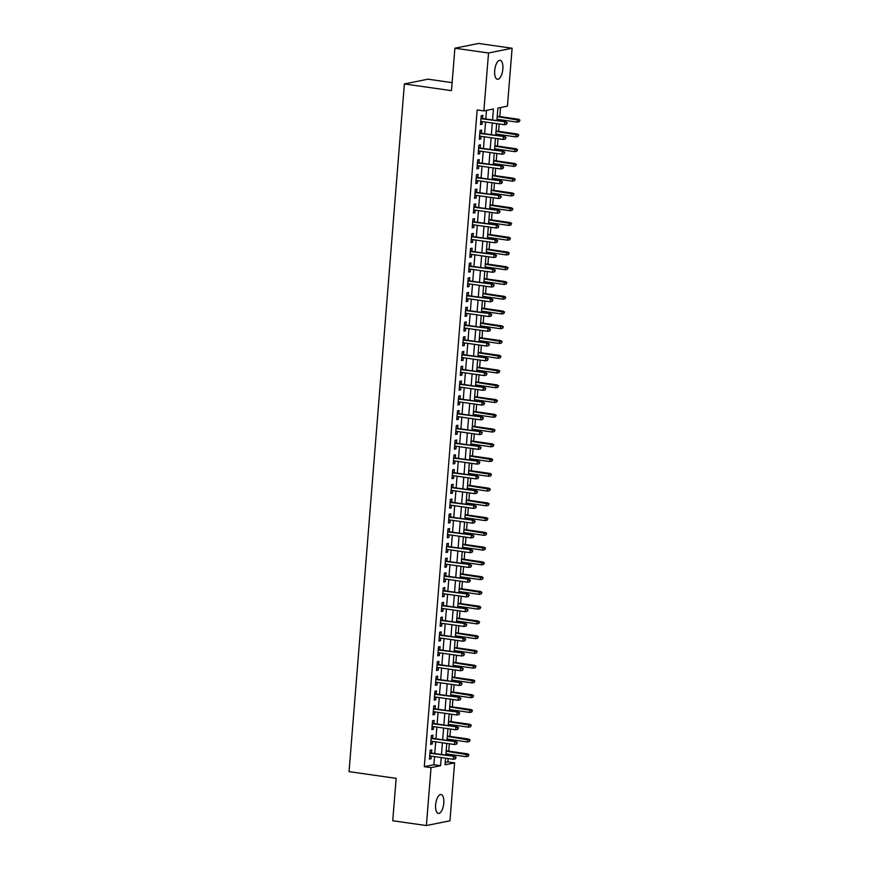 <?xml version="1.0" encoding="UTF-8"?>
<svg xmlns="http://www.w3.org/2000/svg" width="869" height="869" viewBox="0 0 869 869"><rect width="100%" height="100%" fill="white"/><g stroke="black" fill="none" stroke-linecap="round" stroke-linejoin="round"><path stroke-width="1.3" d="M435.63 804.803A9.559 3.965 -81.9 0 1 441.05 794.516A9.559 3.965 -81.9 0 1 443.787 803.162A9.559 3.965 -81.9 0 1 438.356 813.449A9.559 3.965 -81.9 0 1 435.63 804.803M494.7 70.628A9.559 3.965 -81.9 0 1 500.12 60.33A9.559 3.965 -81.9 0 1 502.858 68.977A9.559 3.965 -81.9 0 1 497.426 79.264A9.559 3.965 -81.9 0 1 494.7 70.628M452.119 82.62L427.95 79.188L404.378 83.956L349.045 771.65L396.145 778.342L392.734 820.77L426.375 825.55L431.035 767.631L440.594 765.698L441.246 757.562M404.378 83.956L451.478 90.648L454.889 48.219L478.461 43.45L512.113 48.229L507.442 106.148L497.894 108.082L496.883 120.563M445.243 762.439L447.883 761.907L448.154 758.539M448.393 755.498L448.502 754.205M448.741 751.153L449.338 743.788M449.588 740.736L449.686 739.443M449.936 736.401L450.522 729.026M450.772 725.984L450.881 724.692M451.12 721.639L451.717 714.264M451.956 711.222L452.065 709.93M452.304 706.888L452.901 699.512M453.151 696.46L453.249 695.178M453.499 692.126L454.085 684.75M454.335 681.709L454.433 680.416M454.683 677.364L455.28 669.999M455.519 666.947L455.628 665.654M455.867 662.612L456.464 655.237M456.714 652.195L456.812 650.903M457.061 647.85L457.648 640.486M457.898 637.433L457.996 636.141M458.245 633.099L458.843 625.723M459.082 622.682L459.19 621.389M459.429 618.337L460.027 610.961M460.266 607.92L460.374 606.627M460.624 603.586L461.211 596.21M461.461 593.158L461.558 591.876M461.808 588.824L462.395 581.448M462.645 578.406L462.753 577.114M462.992 574.061L463.59 566.697M463.829 563.644L463.937 562.352M464.176 559.31L464.774 551.934M465.024 548.893L465.121 547.6M465.371 544.548L465.958 537.183M466.208 534.131L466.316 532.838M466.555 529.797L467.153 522.421M467.392 519.38L467.5 518.087M467.739 515.035L468.337 507.659M468.587 504.617L468.684 503.325M468.934 500.283L469.521 492.908M469.771 489.855L469.868 488.574M470.118 485.521L470.716 478.146M470.955 475.104L471.063 473.811M471.302 470.77L471.9 463.394M472.149 460.342L472.247 459.049M472.497 456.008L473.084 448.632M473.333 445.591L473.431 444.298M473.681 441.246L474.278 433.881M474.517 430.828L474.626 429.536M474.865 426.494L475.462 419.119M475.701 416.077L475.81 414.785M476.06 411.732L476.647 404.357M476.896 401.315L476.994 400.022M477.244 396.981L477.831 389.605M478.08 386.553L478.189 385.271M478.428 382.219L479.025 374.843M479.264 371.802L479.373 370.509M479.612 367.468L480.209 360.092M480.459 357.04L480.557 355.747M480.807 352.705L481.393 345.33M481.643 342.288L481.752 340.996M481.991 337.943L482.588 330.578M482.827 327.526L482.936 326.233M483.175 323.192L483.772 315.816M484.022 312.775L484.12 311.482M484.37 308.43L484.956 301.065M485.206 298.013L485.304 296.72M485.554 293.679L486.151 286.303M486.39 283.251L486.499 281.969M486.738 278.916L487.335 271.541M487.585 268.499L487.683 267.207M487.933 264.165L488.519 256.789M488.769 253.737L488.867 252.445M489.117 249.403L489.714 242.027M489.953 238.986L490.062 237.693M490.301 234.641L490.898 227.276M491.137 224.224L491.246 222.931M491.496 219.89L492.082 212.514M492.332 209.472L492.43 208.18M492.68 205.127L493.266 197.763M493.516 194.71L493.625 193.418M493.864 190.376L494.461 183.001M494.7 179.948L494.809 178.666M495.048 175.614L495.645 168.238M495.895 165.197L495.993 163.904M496.242 160.863L496.829 153.487M497.079 150.435L497.187 149.142M497.426 146.101L498.024 138.725M498.263 135.683L498.371 134.391M498.61 131.338L499.208 123.974M499.458 120.921L499.556 119.629M499.805 116.587L500.533 107.55M447.883 761.907L454.606 762.863L449.946 820.781L426.375 825.55M431.513 753.097L431.763 749.914L430.177 750.24L429.46 759.093L431.057 758.778L431.263 756.139M432.697 738.335L432.947 735.163L431.361 735.489L430.644 744.342L432.241 744.016L432.447 741.387M433.881 723.584L434.142 720.401L432.545 720.727L431.839 729.58L433.425 729.254L433.642 726.625M435.076 708.822L435.326 705.65L433.729 705.965L433.023 714.829L434.619 714.503L434.826 711.874M436.26 694.059L436.51 690.888L434.924 691.213L434.207 700.066L435.803 699.741L436.01 697.112M437.444 679.308L437.704 676.136L436.108 676.451L435.391 685.304L436.988 684.989L437.205 682.35M438.639 664.546L438.888 661.374L437.292 661.7L436.586 670.553L438.172 670.227L438.389 667.598M439.823 649.795L440.072 646.612L438.487 646.938L437.77 655.791L439.366 655.476L439.573 652.836M441.007 635.033L441.267 631.861L439.671 632.187L438.954 641.04L440.55 640.714L440.768 638.085M442.191 620.281L442.451 617.099L440.855 617.424L440.148 626.277L441.734 625.952L441.952 623.323M443.386 605.519L443.635 602.347L442.049 602.662L441.333 611.526L442.929 611.2L443.136 608.572M444.57 590.757L444.83 587.585L443.233 587.911L442.517 596.764L444.113 596.438L444.32 593.809M445.754 576.006L446.014 572.834L444.417 573.149L443.711 582.002L445.297 581.687L445.515 579.047M446.948 561.244L447.198 558.072L445.612 558.398L444.895 567.251L446.492 566.925L446.699 564.296M448.132 546.492L448.382 543.321L446.796 543.636L446.079 552.488L447.676 552.173L447.883 549.534M449.316 531.73L449.577 528.558L447.98 528.884L447.274 537.737L448.86 537.411L449.077 534.783M450.511 516.979L450.761 513.796L449.164 514.122L448.458 522.975L450.055 522.66L450.261 520.02M451.695 502.217L451.945 499.045L450.359 499.36L449.642 508.224L451.239 507.898L451.445 505.269M452.879 487.466L453.14 484.283L451.543 484.609L450.826 493.462L452.423 493.136L452.64 490.507M454.074 472.703L454.324 469.532L452.727 469.847L452.021 478.7L453.607 478.384L453.824 475.745M455.258 457.941L455.508 454.769L453.922 455.095L453.205 463.948L454.802 463.622L455.008 460.994M456.442 443.19L456.703 440.018L455.106 440.333L454.389 449.186L455.986 448.871L456.203 446.231M457.626 428.428L457.887 425.256L456.29 425.582L455.584 434.435L457.17 434.109L457.387 431.48M458.821 413.677L459.071 410.494L457.485 410.82L456.768 419.673L458.365 419.358L458.571 416.718M460.005 398.914L460.266 395.743L458.669 396.058L457.952 404.921L459.549 404.596L459.755 401.967M461.189 384.163L461.45 380.98L459.853 381.306L459.147 390.159L460.733 389.833L460.95 387.205M462.384 369.401L462.634 366.229L461.048 366.544L460.331 375.397L461.928 375.082L462.134 372.443M463.568 354.639L463.818 351.467L462.232 351.793L461.515 360.646L463.112 360.32L463.318 357.691M464.752 339.888L465.013 336.716L463.416 337.031L462.71 345.884L464.296 345.569L464.513 342.929M465.947 325.125L466.197 321.954L464.6 322.28L463.894 331.132L465.491 330.807L465.697 328.178M467.131 310.374L467.381 307.192L465.795 307.517L465.078 316.37L466.675 316.055L466.881 313.416M468.315 295.612L468.576 292.44L466.979 292.755L466.262 301.619L467.859 301.293L468.076 298.664M469.51 280.861L469.76 277.678L468.163 278.004L467.457 286.857L469.043 286.531L469.26 283.902M470.694 266.099L470.944 262.927L469.358 263.242L468.641 272.095L470.238 271.78L470.444 269.14M471.878 251.337L472.139 248.165L470.542 248.491L469.825 257.343L471.422 257.018L471.639 254.389M473.062 236.585L473.323 233.413L471.726 233.728L471.02 242.581L472.606 242.266L472.823 239.627M474.257 221.823L474.507 218.651L472.921 218.977L472.204 227.83L473.801 227.504L474.007 224.875M475.441 207.072L475.701 203.889L474.105 204.215L473.388 213.068L474.985 212.753L475.191 210.113M476.625 192.31L476.885 189.138L475.289 189.464L474.583 198.317L476.169 197.991L476.386 195.362M477.82 177.558L478.069 174.376L476.484 174.702L475.767 183.555L477.363 183.229L477.57 180.6M479.004 162.796L479.253 159.624L477.668 159.939L476.951 168.803L478.547 168.477L478.754 165.838M480.188 148.034L480.448 144.862L478.852 145.188L478.146 154.041L479.731 153.715L479.949 151.087M481.383 133.283L481.632 130.111L480.036 130.426L479.33 139.279L480.926 138.964L481.133 136.324M492.549 119.944L493.429 108.983L483.87 110.917L477.146 109.961L424.3 766.675L433.859 764.742L434.522 756.606M434.761 753.553L435.706 741.844M435.945 738.802L436.89 727.092M437.14 724.04L438.085 712.33M438.324 709.289L439.269 697.579M439.508 694.527L440.453 682.817M440.702 679.764L441.637 668.055M441.887 665.013L442.832 653.303M443.071 650.251L444.016 638.541M444.265 635.5L445.2 623.79M445.449 620.738L446.394 609.028M446.633 605.986L447.578 594.277M447.828 591.224L448.762 579.514M449.012 576.462L449.957 564.752M450.196 561.711L451.141 550.001M451.38 546.949L452.325 535.239M452.575 532.197L453.52 520.488M453.759 517.435L454.704 505.725M454.943 502.684L455.888 490.974M456.138 487.922L457.072 476.212M457.322 473.171L458.267 461.45M458.506 458.408L459.451 446.699M459.701 443.646L460.635 431.936M460.885 428.895L461.83 417.185M462.069 414.133L463.014 402.423M463.264 399.382L464.198 387.672M464.448 384.619L465.393 372.91M465.632 369.868L466.577 358.147M466.827 355.106L467.761 343.396M468.011 340.344L468.956 328.634M469.195 325.593L470.14 313.883M470.379 310.83L471.324 299.121M471.574 296.079L472.508 284.369M472.758 281.317L473.703 269.607M473.942 266.566L474.887 254.845M475.137 251.804L476.071 240.094M476.321 237.041L477.266 225.332M477.505 222.29L478.45 210.58M478.7 207.528L479.634 195.818M479.884 192.777L480.829 181.067M481.068 178.015L482.013 166.305M482.262 163.263L483.197 151.543M483.446 148.501L484.391 136.791M484.63 133.739L485.575 122.029M485.814 118.988L486.51 110.385M482.567 118.521L482.816 115.349L481.23 115.675L480.514 124.528L482.11 124.202L482.317 121.573M454.889 48.219L488.53 52.998L512.113 48.229M424.3 766.675L431.035 767.631M483.87 110.917L488.53 52.998M441.495 754.509L442.43 742.799M442.679 739.758L443.624 728.048M443.863 724.996L444.809 713.286M445.058 710.245L445.993 698.535M446.242 695.482L447.187 683.773M447.426 680.72L448.371 669.011M448.61 665.969L449.555 654.259M449.805 651.207L450.75 639.497M450.989 636.456L451.934 624.746M452.173 621.693L453.118 609.984M453.368 606.942L454.302 595.232M454.552 592.18L455.497 580.47M455.736 577.429L456.681 565.708M456.931 562.667L457.865 550.957M458.115 547.904L459.06 536.195M459.299 533.153L460.244 521.443M460.494 518.391L461.428 506.681M461.678 503.64L462.623 491.93M462.862 488.878L463.807 477.168M464.046 474.126L464.991 462.406M465.241 459.364L466.186 447.654M466.425 444.602L467.37 432.892M467.609 429.851L468.554 418.141M468.804 415.089L469.738 403.379M469.988 400.337L470.933 388.628M471.172 385.575L472.117 373.866M472.367 370.824L473.301 359.103M473.551 356.062L474.496 344.352M474.735 341.3L475.68 329.59M475.93 326.548L476.864 314.839M477.114 311.786L478.059 300.077M478.298 297.035L479.243 285.325M479.482 282.273L480.427 270.563M480.676 267.522L481.622 255.801M481.861 252.76L482.806 241.05M483.045 237.997L483.99 226.288M484.239 223.246L485.174 211.536M485.423 208.484L486.368 196.774M486.607 193.733L487.552 182.023M487.802 178.971L488.736 167.261M488.986 164.219L489.931 152.499M490.17 149.457L491.115 137.747M491.365 134.695L492.299 122.985M445.58 758.181L445.047 764.796L454.606 762.863M496.644 123.604L495.699 135.314M495.449 138.367L494.515 150.076M494.265 153.118L493.32 164.828M493.081 167.88L492.136 179.59M491.887 182.631L490.952 194.341M490.703 197.393L489.758 209.103M489.519 212.155L488.574 223.865M488.324 226.907L487.39 238.617M487.14 241.669L486.195 253.379M485.956 256.42L485.011 268.13M484.772 271.182L483.827 282.892M483.577 285.934L482.643 297.643M482.393 300.696L481.448 312.406M481.209 315.447L480.264 327.168M480.014 330.209L479.08 341.919M478.83 344.971L477.885 356.681M477.646 359.723L476.701 371.432M476.451 374.485L475.517 386.194M475.267 389.236L474.322 400.946M474.083 403.998L473.138 415.708M472.888 418.749L471.954 430.47M471.704 433.512L470.759 445.221M470.52 448.274L469.575 459.983M469.336 463.025L468.391 474.735M468.141 477.787L467.207 489.497M466.957 492.538L466.012 504.248M465.773 507.3L464.828 519.01M464.578 522.052L463.644 533.772M463.394 536.814L462.449 548.524M462.21 551.576L461.265 563.286M461.015 566.327L460.081 578.037M459.831 581.089L458.886 592.799M458.647 595.841L457.702 607.55M457.452 610.603L456.518 622.313M456.268 625.354L455.323 637.075M455.084 640.116L454.139 651.826M453.9 654.878L452.955 666.588M452.706 669.63L451.771 681.339M451.522 684.392L450.577 696.102M450.338 699.143L449.392 710.853M449.143 713.905L448.208 725.615M447.959 728.656L447.014 740.377M446.775 743.419L445.83 755.128M433.859 764.742L440.594 765.698M480.557 123.985L482.11 124.202M479.373 138.736L480.926 138.964M478.189 153.498L479.731 153.715M476.994 168.26L478.547 168.477M475.81 183.011L477.363 183.229M474.626 197.774L476.169 197.991M473.431 212.525L474.985 212.753M472.247 227.287L473.801 227.504M471.063 242.038L472.606 242.266M469.868 256.8L471.422 257.018M468.684 271.562L470.238 271.78M467.5 286.314L469.043 286.531M466.316 301.076L467.859 301.293M465.121 315.827L466.675 316.055M463.937 330.589L465.491 330.807M462.753 345.341L464.296 345.569M461.558 360.103L463.112 360.32M460.374 374.865L461.928 375.082M459.19 389.616L460.733 389.833M457.996 404.378L459.549 404.596M456.812 419.13L458.365 419.358M455.628 433.892L457.17 434.109M454.433 448.643L455.986 448.871M453.249 463.405L454.802 463.622M452.065 478.167L453.607 478.384M450.881 492.919L452.423 493.136M449.686 507.681L451.239 507.898M448.502 522.432L450.055 522.66M447.318 537.194L448.86 537.411M446.123 551.945L447.676 552.173M444.939 566.707L446.492 566.925M443.755 581.47L445.297 581.687M442.56 596.221L444.113 596.438M441.376 610.983L442.929 611.2M440.192 625.734L441.734 625.952M438.997 640.496L440.55 640.714M437.813 655.248L439.366 655.476M436.629 670.01L438.172 670.227M435.445 684.761L436.988 684.989M434.25 699.523L435.803 699.741M433.066 714.285L434.619 714.503M431.882 729.037L433.425 729.254M430.687 743.799L432.241 744.016M429.503 758.55L431.057 758.778M506.573 122.844L506.453 124.31L507.214 122.714L504.617 122.051L504.4 124.712L480.774 121.356M480.981 118.695L505.769 121.823L481.013 118.303M507.214 122.714L505.769 121.823M504.4 124.712L506.453 124.31M519.195 121.736L519.955 120.139L519.314 120.259L519.195 121.736L517.142 122.127L517.359 119.477L518.511 119.249L497.231 116.218M519.314 120.259L497.198 116.609M517.142 122.127L496.992 119.27M518.511 119.249L519.955 120.139M505.389 137.595L505.269 139.073L506.019 137.465L503.433 136.813L503.216 139.464L479.579 136.107M479.797 133.457L504.574 136.574L479.829 133.066M506.019 137.465L504.574 136.574M503.216 139.464L505.269 139.073M504.194 152.357L504.085 153.835L504.835 152.227L502.239 151.564L502.032 154.226L478.395 150.869M478.613 148.208L503.39 151.336L478.645 147.817M504.835 152.227L503.39 151.336M502.032 154.226L504.085 153.835M503.01 167.109L502.89 168.586L503.651 166.978L501.055 166.327L500.837 168.977L477.211 165.621M477.418 162.97L502.206 166.088L477.45 162.579M503.651 166.978L502.206 166.088M500.837 168.977L502.89 168.586M501.826 181.871L501.706 183.348L502.456 181.74L499.871 181.078L499.653 183.739L476.016 180.383M476.234 177.721L501.011 180.85L476.266 177.33M502.456 181.74L501.011 180.85M499.653 183.739L501.706 183.348M518.011 136.498L518.771 134.891L518.011 136.498L515.958 136.889L516.175 134.228L517.316 134L496.047 130.98M518.13 135.021L496.014 131.371M515.958 136.889L495.797 134.022M517.316 134L518.771 134.891M516.827 151.249L517.576 149.653L516.827 151.249L514.774 151.651L514.98 148.99L516.132 148.762L494.863 145.731M516.946 149.783L494.83 146.122M514.774 151.651L494.613 148.784M516.132 148.762L517.576 149.653M515.632 166.012L516.392 164.404L515.632 166.012L513.59 166.403L513.796 163.752L514.948 163.513L493.668 160.493M515.751 164.534L493.646 160.884M513.59 166.403L493.429 163.535M514.948 163.513L516.392 164.404M514.448 180.774L515.208 179.166L514.448 180.774L512.395 181.165L512.612 178.503L513.753 178.275L492.484 175.256M514.567 179.296L492.451 175.636M512.395 181.165L492.245 178.297M513.753 178.275L515.208 179.166M500.642 196.622L500.522 198.099L501.272 196.503L498.676 195.84L498.469 198.49L474.832 195.134M475.05 192.483L499.827 195.612L475.082 192.092M501.272 196.503L499.827 195.612M498.469 198.49L500.522 198.099M513.264 195.525L514.013 193.917L513.264 195.525L511.211 195.916L511.428 193.266L512.569 193.027L491.3 190.007M513.383 194.048L491.267 190.398M511.211 195.916L491.05 193.059M512.569 193.027L514.013 193.917M499.447 211.384L499.327 212.862L500.088 211.254L497.492 210.602L497.274 213.253L473.648 209.896M473.866 207.235L498.643 210.363L473.887 206.844M500.088 211.254L498.643 210.363M497.274 213.253L499.327 212.862M512.069 210.287L512.829 208.679L512.069 210.287L510.027 210.678L510.233 208.017L511.385 207.789L490.116 204.769M512.189 208.81L490.083 205.16M510.027 210.678L489.866 207.81M511.385 207.789L512.829 208.679M498.263 226.146L498.143 227.613L498.904 226.016L496.308 225.353L496.09 228.015L472.464 224.647M472.671 221.997L497.448 225.125L472.703 221.606M498.904 226.016L497.448 225.125M496.09 228.015L498.143 227.613M510.885 225.038L511.645 223.431L510.885 225.038L508.832 225.429L509.049 222.779L510.201 222.551L488.921 219.52M511.005 223.561L488.889 219.911M508.832 225.429L488.682 222.573M510.201 222.551L511.645 223.431M497.079 240.898L496.959 242.375L497.709 240.767L495.113 240.116L494.906 242.766L471.27 239.409M471.487 236.759L496.264 239.877L471.519 236.368M497.709 240.767L496.264 239.877M494.906 242.766L496.959 242.375M509.701 239.801L510.451 238.193L509.701 239.801L507.648 240.192L507.865 237.53L509.006 237.302L487.737 234.282M509.821 238.323L487.705 234.673M507.648 240.192L487.487 237.324M509.006 237.302L510.451 238.193M495.884 255.66L495.764 257.137L496.525 255.529L493.929 254.867L493.711 257.528L470.086 254.172M470.303 251.51L495.08 254.639L470.325 251.119M496.525 255.529L495.08 254.639M493.711 257.528L495.764 257.137M508.517 254.552L509.267 252.955L508.626 253.075L508.517 254.552L506.464 254.954L506.67 252.292L507.822 252.064L486.553 249.034M508.626 253.075L486.521 249.425M506.464 254.954L486.303 252.086M507.822 252.064L509.267 252.955M494.7 270.411L494.58 271.888L495.341 270.281L492.745 269.629L492.527 272.279L468.902 268.923M469.108 266.272L493.885 269.39L469.141 265.881M495.341 270.281L493.885 269.39M492.527 272.279L494.58 271.888M507.322 269.314L508.083 267.706L507.322 269.314L505.269 269.705L505.486 267.055L506.638 266.816L485.358 263.796M507.442 267.837L485.326 264.187M505.269 269.705L485.119 266.837M506.638 266.816L508.083 267.706M493.516 285.173L493.396 286.651L494.146 285.043L491.561 284.38L491.343 287.042L467.707 283.685M467.924 281.024L492.701 284.152L467.957 280.633M494.146 285.043L492.701 284.152M491.343 287.042L493.396 286.651M506.138 284.065L506.899 282.468L506.138 284.065L504.085 284.467L504.302 281.806L505.443 281.578L484.174 278.558M506.258 282.599L484.142 278.938M504.085 284.467L483.924 281.599M505.443 281.578L506.899 282.468M492.321 299.924L492.202 301.402L492.962 299.805L490.366 299.142L490.159 301.793L466.523 298.436M466.74 295.786L491.517 298.914L466.772 295.395M492.962 299.805L491.517 298.914M490.159 301.793L492.202 301.402M504.954 298.827L505.704 297.22L504.954 298.827L502.901 299.218L503.108 296.568L504.259 296.329L482.99 293.309M505.074 297.35L482.958 293.7M502.901 299.218L482.74 296.362M504.259 296.329L505.704 297.22M491.137 314.687L491.018 316.164L491.778 314.556L489.182 313.894L488.965 316.555L465.339 313.198M465.545 310.537L490.333 313.666L465.578 310.146M491.778 314.556L490.333 313.666M488.965 316.555L491.018 316.164M503.759 313.59L504.52 311.982L503.759 313.59L501.706 313.981L501.924 311.319L503.075 311.091L481.795 308.071M503.879 312.112L481.763 308.462M501.706 313.981L481.556 311.113M503.075 311.091L504.52 311.982M489.953 329.449L489.834 330.915L490.583 329.318L487.998 328.656L487.781 331.317L464.144 327.95M464.361 325.299L489.138 328.428L464.394 324.908M490.583 329.318L489.138 328.428M487.781 331.317L489.834 330.915M502.575 328.341L503.336 326.733L502.575 328.341L500.522 328.732L500.74 326.081L501.88 325.853L480.611 322.823M502.695 326.863L480.579 323.214M500.522 328.732L480.361 325.875M501.88 325.853L503.336 326.733M488.758 344.2L488.65 345.677L489.399 344.07L486.803 343.418L486.597 346.068L462.96 342.712M463.177 340.061L487.954 343.179L463.21 339.67M489.399 344.07L487.954 343.179M486.597 346.068L488.65 345.677M501.391 343.103L502.141 341.495L501.391 343.103L499.338 343.494L499.545 340.833L500.696 340.605L479.427 337.585M501.511 341.626L479.395 337.976M499.338 343.494L479.177 340.626M500.696 340.605L502.141 341.495M487.574 358.962L487.455 360.439L488.215 358.832L485.619 358.169L485.402 360.831L461.776 357.474M461.982 354.813L486.77 357.941L462.015 354.422M488.215 358.832L486.77 357.941M485.402 360.831L487.455 360.439M500.196 357.854L500.957 356.257L500.316 356.377L500.196 357.854L498.154 358.256L498.361 355.595L499.512 355.367L478.232 352.336M500.316 356.377L478.211 352.727M498.154 358.256L477.993 355.388M499.512 355.367L500.957 356.257M486.39 373.713L486.271 375.191L487.02 373.583L484.435 372.931L484.218 375.582L460.581 372.225M460.798 369.575L485.575 372.692L460.831 369.184M487.02 373.583L485.575 372.692M484.218 375.582L486.271 375.191M499.012 372.616L499.773 371.009L499.012 372.616L496.959 373.007L497.177 370.357L498.317 370.118L477.048 367.098M499.132 371.139L477.016 367.489M496.959 373.007L476.809 370.14M498.317 370.118L499.773 371.009M485.206 388.476L485.087 389.953L485.836 388.345L483.24 387.683L483.034 390.344L459.397 386.987M459.614 384.326L484.391 387.455L459.647 383.935M485.836 388.345L484.391 387.455M483.034 390.344L485.087 389.953M497.828 387.368L498.578 385.771L497.828 387.368L495.775 387.77L495.993 385.108L497.133 384.88L475.864 381.86M497.948 385.901L475.832 382.241M495.775 387.77L475.615 384.902M497.133 384.88L498.578 385.771M484.011 403.227L483.892 404.704L484.652 403.107L482.056 402.445L481.839 405.095L458.213 401.739M458.43 399.088L483.207 402.217L458.452 398.697M484.652 403.107L483.207 402.217M481.839 405.095L483.892 404.704M496.633 402.13L497.394 400.522L496.633 402.13L494.591 402.521L494.798 399.87L495.949 399.631L474.67 396.612M496.753 400.652L474.648 397.003M494.591 402.521L474.431 399.664M495.949 399.631L497.394 400.522M482.827 417.989L482.708 419.466L483.468 417.859L480.872 417.196L480.655 419.857L457.029 416.501M457.235 413.84L482.013 416.968L457.268 413.448M483.468 417.859L482.013 416.968M480.655 419.857L482.708 419.466M495.449 416.892L496.21 415.284L495.449 416.892L493.396 417.283L493.614 414.622L494.765 414.394L473.486 411.374M495.569 415.415L473.453 411.765M493.396 417.283L473.247 414.415M494.765 414.394L496.21 415.284M481.643 432.751L481.524 434.218L482.273 432.621L479.677 431.958L479.471 434.619L455.834 431.252M456.051 428.602L480.829 431.73L456.084 428.211M482.273 432.621L480.829 431.73M479.471 434.619L481.524 434.218M494.265 431.643L495.015 430.036L494.265 431.643L492.212 432.034L492.43 429.384L493.57 429.145L472.301 426.125M494.385 430.166L472.269 426.516M492.212 432.034L472.052 429.177M493.57 429.145L495.015 430.036M480.448 447.502L480.329 448.98L481.089 447.372L478.493 446.72L478.276 449.371L454.65 446.014M454.867 443.353L479.645 446.481L454.889 442.973M481.089 447.372L479.645 446.481M478.276 449.371L480.329 448.98M493.081 446.405L493.831 444.798L493.081 446.405L491.028 446.796L491.235 444.135L492.386 443.907L471.117 440.887M493.19 444.928L471.085 441.278M491.028 446.796L470.868 443.929M492.386 443.907L493.831 444.798M479.264 462.265L479.145 463.742L479.905 462.134L477.309 461.472L477.092 464.133L453.466 460.776M453.672 458.115L478.45 461.243L453.705 457.724M479.905 462.134L478.45 461.243M477.092 464.133L479.145 463.742M491.887 461.157L492.647 459.56L492.006 459.679L491.887 461.157L489.834 461.558L490.051 458.897L491.202 458.669L469.923 455.638M492.006 459.679L469.89 456.029M489.834 461.558L469.684 458.691M491.202 458.669L492.647 459.56M478.08 477.016L477.961 478.493L478.71 476.885L476.125 476.234L475.908 478.884L452.271 475.528M452.488 472.877L477.266 475.995L452.521 472.486M478.71 476.885L477.266 475.995M475.908 478.884L477.961 478.493M490.703 475.919L491.463 474.311L490.703 475.919L488.65 476.31L488.867 473.659L490.007 473.42L468.739 470.401M490.822 474.441L468.706 470.792M488.65 476.31L468.489 473.442M490.007 473.42L491.463 474.311M476.885 491.778L476.766 493.255L477.526 491.648L474.93 490.985L474.724 493.646L451.087 490.29M451.304 487.628L476.082 490.757L451.337 487.237M477.526 491.648L476.082 490.757M474.724 493.646L476.766 493.255M475.701 506.529L475.582 508.007L476.342 506.41L473.746 505.747L473.529 508.398L449.903 505.041M450.109 502.391L474.898 505.519L450.142 502M476.342 506.41L474.898 505.519M473.529 508.398L475.582 508.007M474.517 521.291L474.398 522.769L475.147 521.161L472.562 520.498L472.345 523.16L448.708 519.803M448.925 517.142L473.703 520.27L448.958 516.751M475.147 521.161L473.703 520.27M472.345 523.16L474.398 522.769M489.519 490.67L490.268 489.073L489.519 490.67L487.466 491.072L487.672 488.411L488.823 488.182L467.555 485.152M489.638 489.204L467.522 485.543M487.466 491.072L467.305 488.204M488.823 488.182L490.268 489.073M488.324 505.432L489.084 503.824L488.324 505.432L486.271 505.823L486.488 503.173L487.639 502.934L466.36 499.914M488.443 503.955L466.327 500.305M486.271 505.823L466.121 502.966M487.639 502.934L489.084 503.824M487.14 520.194L487.9 518.587L487.14 520.194L485.087 520.585L485.304 517.924L486.444 517.696L465.176 514.676M487.259 518.717L465.143 515.067M485.087 520.585L464.926 517.718M486.444 517.696L487.9 518.587M473.323 536.054L473.214 537.52L473.963 535.923L471.367 535.261L471.161 537.922L447.524 534.554M447.741 531.904L472.519 535.032L447.774 531.513M473.963 535.923L472.519 535.032M471.161 537.922L473.214 537.52M485.956 534.946L486.705 533.338L485.956 534.946L483.903 535.337L484.109 532.686L485.26 532.447L463.992 529.427M486.075 533.468L463.959 529.818M483.903 535.337L463.742 532.48M485.26 532.447L486.705 533.338M472.139 550.805L472.019 552.282L472.779 550.674L470.183 550.023L469.966 552.673L446.34 549.317M446.547 546.655L471.335 549.784L446.579 546.275M472.779 550.674L471.335 549.784M469.966 552.673L472.019 552.282M484.761 549.708L485.521 548.1L484.761 549.708L482.719 550.099L482.925 547.437L484.076 547.209L462.797 544.19M484.88 548.23L462.775 544.581M482.719 550.099L462.558 547.231M484.076 547.209L485.521 548.1M470.955 565.567L470.835 567.044L471.585 565.437L468.999 564.774L468.782 567.435L445.145 564.079M445.362 561.417L470.14 564.546L445.395 561.026M471.585 565.437L470.14 564.546M468.782 567.435L470.835 567.044M483.577 564.459L484.337 562.862L483.696 562.982L483.577 564.459L481.524 564.85L481.741 562.2L482.882 561.971L461.613 558.941M483.696 562.982L461.58 559.332M481.524 564.85L461.374 561.993M482.882 561.971L484.337 562.862M469.771 580.318L469.651 581.795L470.401 580.188L467.804 579.536L467.598 582.187L443.961 578.83M444.178 576.18L468.956 579.297L444.211 575.789M470.401 580.188L468.956 579.297M467.598 582.187L469.651 581.795M482.393 579.221L483.142 577.613L482.393 579.221L480.34 579.612L480.557 576.962L481.698 576.723L460.429 573.703M482.512 577.744L460.396 574.094M480.34 579.612L460.179 576.744M481.698 576.723L483.142 577.613M468.576 595.08L468.456 596.558L469.217 594.95L466.62 594.287L466.403 596.949L442.777 593.592M442.994 590.931L467.772 594.059L443.016 590.54M469.217 594.95L467.772 594.059M466.403 596.949L468.456 596.558M481.198 593.972L481.958 592.376L481.198 593.972L479.156 594.374L479.362 591.713L480.514 591.485L459.234 588.454M481.317 592.506L459.212 588.845M479.156 594.374L458.995 591.507M480.514 591.485L481.958 592.376M467.392 609.832L467.272 611.309L468.033 609.701L465.436 609.05L465.219 611.7L441.593 608.343M441.8 605.693L466.577 608.821L441.832 605.302M468.033 609.701L466.577 608.821M465.219 611.7L467.272 611.309M480.014 608.734L480.774 607.127L480.014 608.734L477.961 609.126L478.178 606.475L479.33 606.236L458.05 603.216M480.133 607.257L458.017 603.607M477.961 609.126L457.811 606.269M479.33 606.236L480.774 607.127M466.208 624.594L466.088 626.071L466.838 624.463L464.242 623.801L464.035 626.462L440.398 623.106M440.616 620.444L465.393 623.573L440.648 620.053M466.838 624.463L465.393 623.573M464.035 626.462L466.088 626.071M478.83 623.497L479.579 621.889L478.83 623.497L476.777 623.888L476.994 621.226L478.135 620.998L456.866 617.978M478.949 622.019L456.833 618.37M476.777 623.888L456.616 621.02M478.135 620.998L479.579 621.889M465.013 639.345L464.893 640.822L465.654 639.226L463.058 638.563L462.84 641.224L439.214 637.857M439.432 635.206L464.209 638.335L439.453 634.815M465.654 639.226L464.209 638.335M462.84 641.224L464.893 640.822M477.646 638.248L478.395 636.64L477.646 638.248L475.593 638.639L475.799 635.989L476.951 635.75L455.682 632.73M477.754 636.771L455.649 633.121M475.593 638.639L455.432 635.782M476.951 635.75L478.395 636.64M463.829 654.107L463.709 655.584L464.47 653.977L461.873 653.325L461.656 655.976L438.03 652.619M438.237 649.958L463.014 653.086L438.269 649.577M464.47 653.977L463.014 653.086M461.656 655.976L463.709 655.584M476.451 653.01L477.211 651.402L476.451 653.01L474.398 653.401L474.615 650.74L475.767 650.512L454.487 647.492M476.57 651.533L454.454 647.883M474.398 653.401L454.248 650.533M475.767 650.512L477.211 651.402M462.645 668.869L462.525 670.336L463.275 668.739L460.689 668.076L460.472 670.738L436.835 667.381M437.053 664.72L461.83 667.848L437.085 664.329M463.275 668.739L461.83 667.848M460.472 670.738L462.525 670.336M475.267 667.761L476.027 666.165L475.386 666.284L475.267 667.761L473.214 668.152L473.431 665.502L474.572 665.274L453.303 662.243M475.386 666.284L453.27 662.634M473.214 668.152L453.053 665.296M474.572 665.274L476.027 666.165M461.45 683.621L461.33 685.098L462.091 683.49L459.495 682.838L459.288 685.489L435.651 682.132M435.869 679.482L460.646 682.599L435.901 679.091M462.091 683.49L460.646 682.599M459.288 685.489L461.33 685.098M474.083 682.523L474.832 680.916L474.083 682.523L472.03 682.915L472.236 680.264L473.388 680.025L452.119 677.005M474.202 681.046L452.086 677.396M472.03 682.915L451.869 680.047M473.388 680.025L474.832 680.916M460.266 698.383L460.146 699.86L460.907 698.252L458.311 697.59L458.093 700.251L434.467 696.895M434.674 694.233L459.462 697.362L434.706 693.842M460.907 698.252L459.462 697.362M458.093 700.251L460.146 699.86M472.888 697.275L473.648 695.678L472.888 697.275L470.835 697.677L471.052 695.015L472.204 694.787L450.924 691.757M473.008 695.808L450.892 692.148M470.835 697.677L450.685 694.809M472.204 694.787L473.648 695.678M459.082 713.134L458.962 714.611L459.712 713.004L457.127 712.352L456.909 715.002L433.273 711.646M433.49 708.995L458.267 712.124L433.522 708.604M459.712 713.004L458.267 712.124M456.909 715.002L458.962 714.611M471.704 712.037L472.464 710.429L471.704 712.037L469.651 712.428L469.868 709.777L471.009 709.538L449.74 706.519M471.824 710.56L449.707 706.91M469.651 712.428L449.49 709.571M471.009 709.538L472.464 710.429M457.887 727.896L457.778 729.373L458.528 727.766L455.932 727.103L455.725 729.764L432.089 726.408M432.306 723.747L457.083 726.875L432.338 723.356M458.528 727.766L457.083 726.875M455.725 729.764L457.778 729.373M470.52 726.799L471.27 725.191L470.52 726.799L468.467 727.19L468.673 724.529L469.825 724.301L448.556 721.281M470.64 725.322L448.523 721.672M468.467 727.19L448.306 724.322M469.825 724.301L471.27 725.191M456.703 742.647L456.583 744.125L457.344 742.528L454.748 741.865L454.53 744.527L430.905 741.159M431.111 738.509L455.899 741.637L431.143 738.118M457.344 742.528L455.899 741.637M454.53 744.527L456.583 744.125M469.325 741.55L470.086 739.943L469.325 741.55L467.283 741.941L467.489 739.291L468.641 739.052L447.361 736.032M469.445 740.073L447.339 736.423M467.283 741.941L447.122 739.084M468.641 739.052L470.086 739.943M455.519 757.41L455.399 758.887L456.149 757.279L453.564 756.627L453.346 759.278L429.71 755.921M429.927 753.26L454.704 756.388L429.959 752.869M456.149 757.279L454.704 756.388M453.346 759.278L455.399 758.887M468.141 756.312L468.902 754.705L468.141 756.312L466.088 756.703L466.305 754.042L467.446 753.814L446.177 750.794M468.261 754.835L446.145 751.185M466.088 756.703L445.938 753.836M467.446 753.814L468.902 754.705"/></g></svg>
